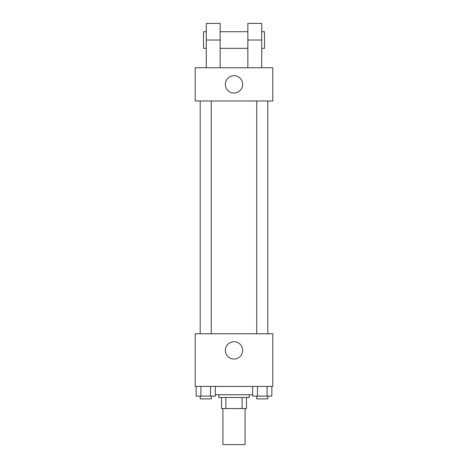 <?xml version="1.0" encoding="UTF-8"?>
<svg xmlns="http://www.w3.org/2000/svg" width="468" height="468" viewBox="0 0 468 468"><rect width="100%" height="100%" fill="white"/><g stroke="black" fill="none" stroke-linecap="round" stroke-linejoin="round"><path stroke-width="0.7" d="M222.914 408.576L222.914 444.6L245.086 444.6L245.086 408.576M242.131 397.49L242.131 408.576L221.528 408.576L221.528 397.49M242.131 408.576L246.472 408.576L246.472 397.49L246.472 408.576M249.239 394.723L249.239 397.49L218.761 397.49L218.761 394.723M225.869 397.49L225.869 408.576M215.333 394.723L252.667 394.723M272.797 386.41L195.203 386.41L195.203 333.76L272.797 333.76L272.797 386.41M242.658 350.386A8.658 8.658 0 0 1 229.671 357.885A8.658 8.658 0 0 1 229.671 342.886A8.658 8.658 0 0 1 242.658 350.386M256.721 333.76L256.721 100.989M211.279 100.989L211.279 333.76M272.797 100.989L195.203 100.989L195.203 67.737L272.797 67.737L272.797 100.989L195.203 100.989M271.861 386.41L271.861 396.109L252.667 396.109L252.667 386.41M267.064 386.41L267.064 396.109M257.464 386.41L257.464 396.109M267.807 396.109L267.807 398.876L256.721 398.876L256.721 396.109M215.333 386.41L215.333 396.109L196.139 396.109L196.139 386.41M210.536 386.41L210.536 396.109M200.936 386.41L200.936 396.109M211.279 396.109L211.279 398.876L200.193 398.876L200.193 396.109M225.342 84.363A8.658 8.658 0 0 1 238.329 76.863A8.658 8.658 0 0 1 238.329 91.863A8.658 8.658 0 0 1 225.342 84.363M247.853 67.737L247.853 40.026L261.711 40.026L261.711 23.4L247.853 23.4L247.853 40.026M247.853 31.713L220.147 31.713M206.289 67.737L206.289 40.026L220.147 40.026L220.147 67.737M220.147 40.026L220.147 23.4L206.289 23.4L206.289 40.026M261.711 67.737L261.711 40.026M261.711 48.339L264.484 48.339L264.484 31.713L261.711 31.713M206.289 31.713L203.516 31.713L203.516 48.339L206.289 48.339M267.807 333.76L267.807 100.989M200.193 100.989L200.193 333.76M247.853 48.339L220.147 48.339"/></g></svg>
